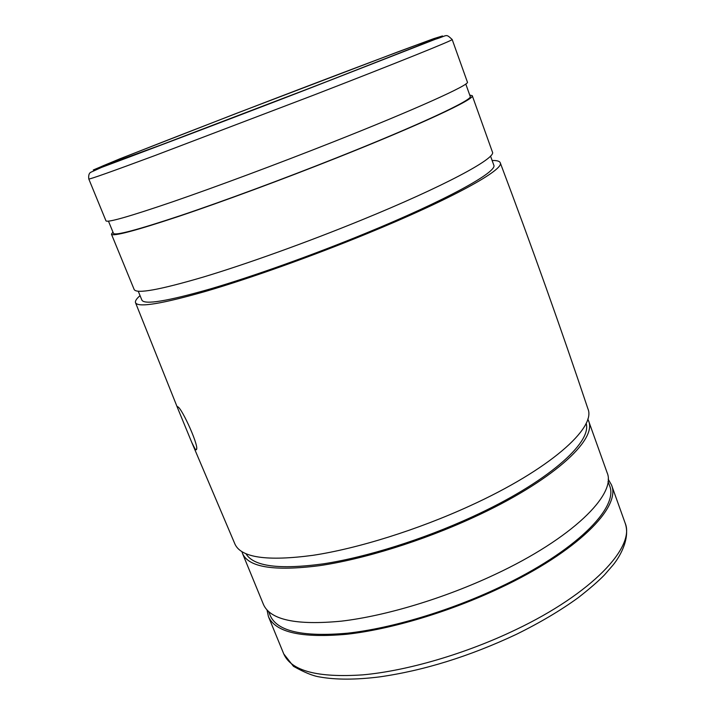 <?xml version="1.0" encoding="UTF-8"?>
<svg xmlns="http://www.w3.org/2000/svg" width="715" height="715" viewBox="0 0 715 715"><rect width="100%" height="100%" fill="white"/><g stroke="black" fill="none" stroke-linecap="round" stroke-linejoin="round"><path stroke-width="1.07" d="M177.758 406.781L177.722 406.746C177.016 406.12 177.141 406.951 178.107 409.257L191.763 442.415L195.365 449.521L196.071 449.789C200.611 449.172 181.976 408.059 177.758 406.781M191.763 442.415L235.02 544.258C241.321 557.709 267.276 561.4 312.884 555.332C357.697 548.539 417.739 529.788 469.844 505.907C549.326 469.746 596.426 427.847 587.918 408.801C561.132 328.757 531.906 246.738 500.232 162.743C504.808 169.464 451.085 199.226 367.09 233.635C312.071 256.238 250.527 278.207 206.421 291.148C161.76 303.911 138.138 307.772 135.537 302.74C134.947 301.122 136.449 298.754 140.06 295.644M492.135 160.5C496.898 160.392 499.597 161.143 500.232 162.743M309.282 88.428L433.12 39.915L442.478 35.965L434.05 38.538L397.603 51.989L235.36 113.783L119.602 158.909L93.29 169.973L145.315 150.972L309.282 88.428M307.253 89.125C385.09 59.086 437.589 38.279 435.676 38.396C435.31 37.564 329.526 77.515 236.629 113.345C164.084 141.311 99.993 166.506 100.306 167.131L161.054 144.939L307.253 89.125M490.535 156.049L493.761 165.058C498.149 171.573 446.097 200.352 365.124 233.51C312.115 255.282 252.878 276.428 210.344 288.914C167.256 301.238 144.439 304.974 141.892 300.121L138.263 291.273M246.049 553.857C253.637 566.45 279.351 569.784 323.207 563.858C366.223 557.28 422.931 539.53 472.186 516.865C546.814 482.777 592.261 442.719 586.139 423.307M608.17 479.139L611.495 484.94C621.407 507.15 576.951 551.935 499.91 588.043C449.476 611.897 390.837 629.397 346.614 634.276C301.533 638.272 275.481 632.391 268.447 616.625L267.044 610.092M469.737 95.086L472.266 95.685C475.511 98.804 420.831 124.49 337.346 157.649C282.657 179.402 222.043 201.827 179.045 216.279C135.555 230.713 113.024 236.692 111.451 234.189L112.934 232.053M472.266 95.685L492.421 152.027C496.675 158.033 443.532 186.642 360.995 220.265C306.941 242.349 246.595 264.023 203.4 277.027C159.651 289.879 136.574 294.053 134.179 289.548L111.451 234.189M241.983 551.792L242.591 553.651C248.766 567.335 274.283 571.348 319.131 565.717C363.175 559.336 422.154 541.058 473.267 517.526C551.354 481.856 597.427 440.047 588.57 420.84L587.784 419.053M242.591 553.651L263.495 604.568C270.368 619.932 296.323 625.464 341.35 621.156C385.546 615.99 444.247 598.339 494.807 574.547C572.054 538.52 616.813 494.306 607.106 472.669L588.57 420.84M88.794 178.991L105.972 220.846C107.348 222.857 129.746 216.448 173.173 201.621C216.118 186.812 276.803 164.218 331.635 142.544C415.361 109.493 470.407 84.522 467.404 82.109L452.175 39.504C445.436 33.364 448.01 35.384 435.346 39.271L309.443 88.401C219.523 123.186 117.805 161.447 101.602 167.39L90.742 172.288C89.035 173.2 88.383 175.434 88.794 178.991C89.527 179.456 111.504 171.672 154.735 155.62L313.715 95.113C398.166 62.42 454.391 39.7 452.175 39.504M608.036 481.41L609.511 485.53C619.315 507.507 575.289 551.801 499.124 587.489C449.279 611.057 391.328 628.351 347.615 633.177C303.044 637.145 277.277 631.327 270.315 615.731L268.652 611.683M465.778 84.013L470.22 96.436C473.428 99.528 419.294 124.955 336.765 157.729C282.72 179.224 222.83 201.38 180.323 215.662C137.325 229.944 115.035 235.852 113.479 233.385L108.466 221.176M611.495 484.94L625.08 522.924C635.599 546.886 592.091 593.396 515.667 629.763C465.635 653.796 407.201 670.849 362.88 674.853C317.675 677.9 291.3 670.929 283.766 653.939L268.447 616.625M625.08 522.924C630.416 537.403 620.808 555.618 613.05 565.029L604.434 574.967C598.473 581.107 589.768 588.659 578.319 597.615C560.614 610.467 539.986 622.694 516.427 634.312M196.071 449.789L196.366 449.047M135.537 302.74L178.107 409.257M516.185 634.428C469.308 656.433 423.736 670.599 379.468 676.908C355.73 679.849 335.773 679.867 319.596 676.944C313.045 675.961 304.34 672.422 293.49 666.326L283.766 653.939"/></g></svg>
